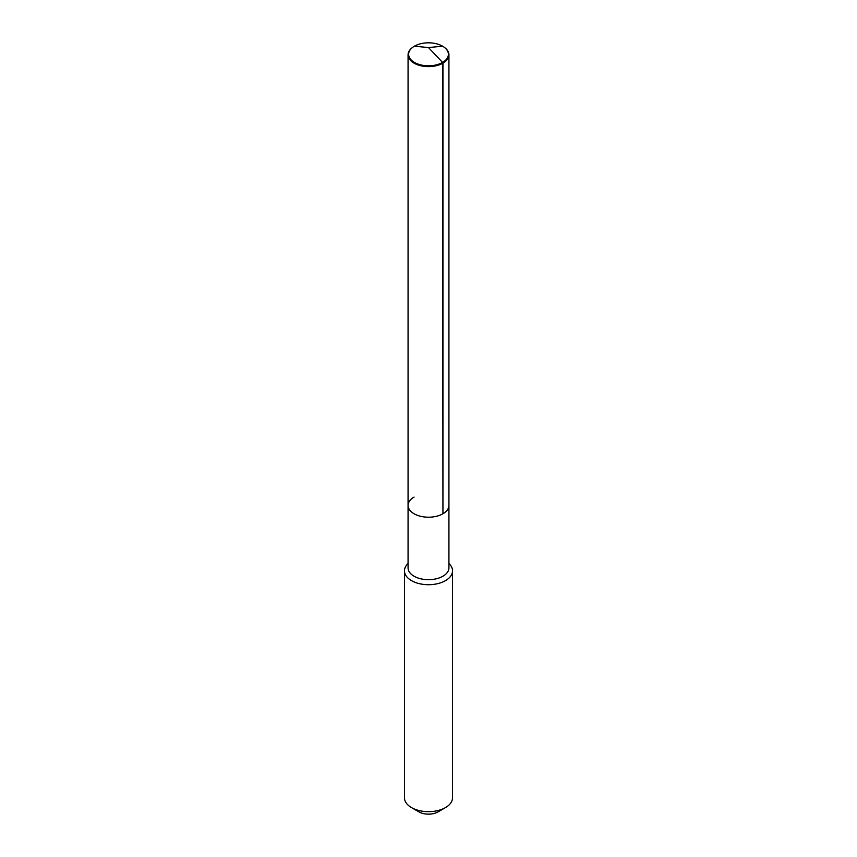 <?xml version="1.0" encoding="UTF-8"?>
<svg xmlns="http://www.w3.org/2000/svg" width="857" height="857" viewBox="0 0 857 857"><rect width="100%" height="100%" fill="white"/><g stroke="black" fill="none" stroke-linecap="round" stroke-linejoin="round"><path stroke-width="1.29" d="M444.729 47.66A20.429 11.794 180 0 1 444.944 47.821A20.429 11.794 180 0 1 448.929 54.816A20.429 11.794 180 0 1 442.94 63.161L442.94 513.761A20.429 11.794 180 0 1 420.68 516.31A20.429 11.794 180 0 1 408.071 505.416A20.429 11.794 180 0 1 414.06 497.081M408.071 505.416L408.071 54.816A20.429 11.794 180 0 0 420.68 65.71A20.429 11.794 180 0 0 442.94 63.161L442.576 62.432A19.904 11.495 180 0 1 415.527 63.022A19.904 11.495 180 0 1 412.485 47.489A19.904 11.495 180 0 1 414.424 46.182A19.904 11.495 180 0 1 444.515 47.489A19.904 11.495 180 0 1 442.576 62.432L442.94 513.761A20.429 11.794 180 0 1 420.68 516.31A20.429 11.794 180 0 1 408.071 505.416L408.071 567.88A20.429 11.794 180 0 0 420.68 578.775A20.429 11.794 180 0 0 442.94 576.225A20.429 11.794 0 0 0 448.929 567.88L448.929 505.416A20.429 11.794 0 0 1 442.94 513.761A20.429 11.794 0 0 0 448.929 505.416L448.929 54.816M452.528 570.826L452.528 797.781A24.028 13.873 0 0 1 445.49 807.594L438.131 811.847L445.49 807.594A24.028 13.873 180 0 1 411.51 807.594A24.028 13.873 180 0 1 404.472 797.781L404.472 570.826A24.028 13.873 180 0 0 419.309 583.649A24.028 13.873 180 0 0 445.49 580.639A24.028 13.873 0 0 0 452.528 570.826A24.028 13.873 0 0 0 448.929 563.52M404.472 570.826A24.028 13.873 180 0 1 408.071 563.52M438.131 811.847A13.616 7.863 180 0 1 418.869 811.847L411.51 807.594M408.071 54.816A20.429 11.794 180 0 1 412.056 47.821A20.429 11.794 180 0 1 412.271 47.66M442.576 46.182L428.5 47.574L442.576 62.432L428.5 47.574L414.424 46.182"/></g></svg>
